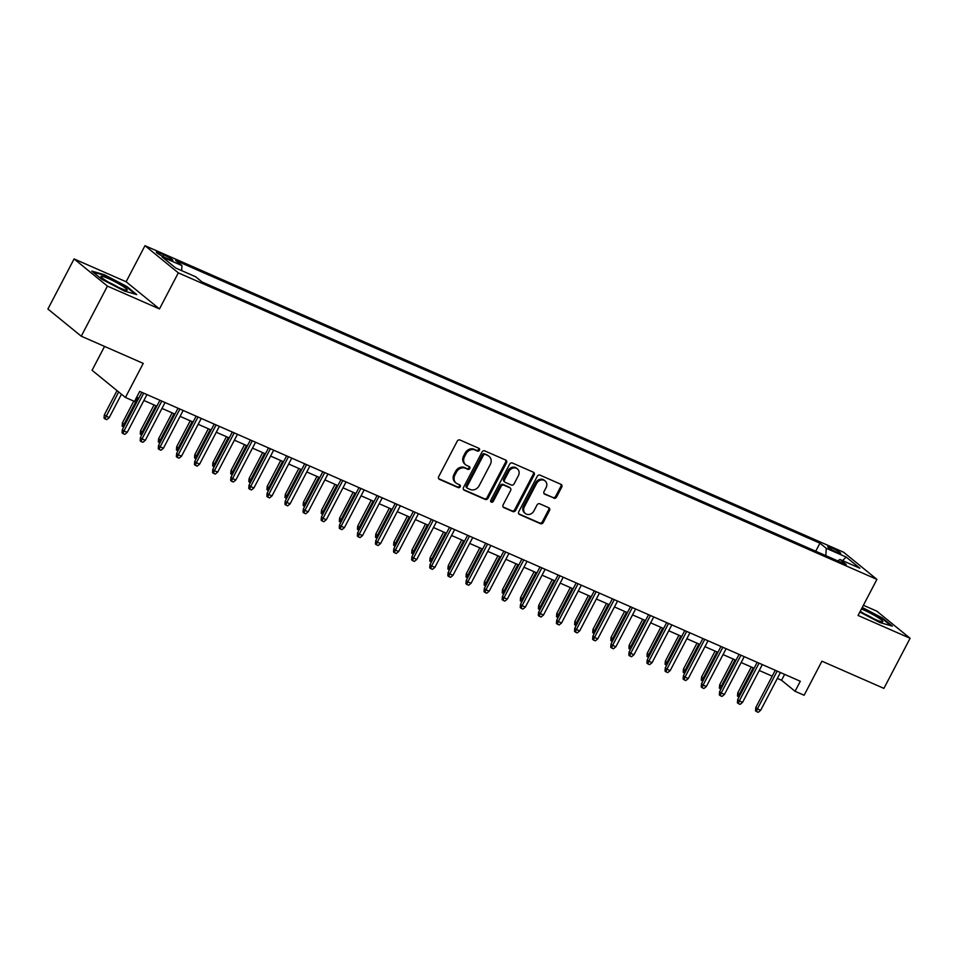 <?xml version="1.0" encoding="UTF-8"?>
<svg xmlns="http://www.w3.org/2000/svg" width="958" height="958" viewBox="0 0 958 958"><rect width="100%" height="100%" fill="white"/><g stroke="black" fill="none" stroke-linecap="round" stroke-linejoin="round"><path stroke-width="1.44" d="M479.419 450.236A1.569 1.341 129.2 0 0 478.892 448.308L460.02 440.033A2.239 1.916 129.2 0 0 457.217 441.219L438.704 476.617A2.239 1.916 129.2 0 0 439.459 479.371L458.331 487.646A1.569 1.341 129.2 0 0 459.768 484.892L457.325 483.826A7.149 6.155 129.2 0 1 456.104 483.071A7.149 6.155 129.2 0 1 454.93 475.036L456.475 472.09A7.149 6.155 129.2 0 1 465.456 468.282L467.899 469.36A1.569 1.341 129.2 0 0 469.336 466.606L466.893 465.528A7.149 6.155 129.2 0 1 465.66 464.786A7.149 6.155 129.2 0 1 464.498 456.75L466.043 453.793A7.149 6.155 129.2 0 1 475.012 449.997L477.455 451.062A1.569 1.341 129.2 0 0 479.419 450.236M465.66 464.786L464.762 464.043A7.149 6.155 129.2 0 1 463.6 456.008L465.133 453.062A7.149 6.155 129.2 0 1 474.114 449.266L476.557 450.332A1.569 1.341 129.2 0 0 478.593 448.176M438.692 478.689L457.433 486.915A1.569 1.341 129.2 0 0 459.469 484.76M456.104 483.071L455.206 482.341A7.149 6.155 129.2 0 1 454.032 474.306L455.577 471.348A7.149 6.155 129.2 0 1 464.546 467.552L466.989 468.63A1.569 1.341 129.2 0 0 469.037 466.474M831.352 547.701A7.281 0.862 27.6 0 0 827.784 546.671A7.281 0.862 27.6 0 0 830.658 549.03A7.281 0.862 27.6 0 0 837.124 552.407A7.281 0.862 27.6 0 0 840.693 553.425A7.281 0.862 27.6 0 0 837.807 551.078A7.281 0.862 27.6 0 0 831.352 547.701M553.772 498.208A2.239 1.916 129.2 0 0 556.574 497.022L561.759 487.095A2.239 1.916 129.2 0 0 561.017 484.341L540.049 475.144A2.239 1.916 129.2 0 0 537.246 476.33L518.745 511.74A2.239 1.916 129.2 0 0 519.487 514.482L540.456 523.679A2.239 1.916 129.2 0 0 543.258 522.493L549.533 510.494A2.239 1.916 129.2 0 0 548.778 507.752L539.809 503.812A2.239 1.916 129.2 0 0 537.007 504.998L533.893 510.949A5.976 5.137 129.2 0 1 525.367 513.5A5.976 5.137 129.2 0 1 524.385 506.782L536.576 483.479A5.976 5.137 129.2 0 1 545.102 480.928A5.976 5.137 129.2 0 1 546.072 487.646L544.048 491.526A2.239 1.916 129.2 0 0 544.791 494.268L552.862 497.477A2.239 1.916 129.2 0 0 555.664 496.292L560.861 486.353A2.239 1.916 129.2 0 0 560.873 484.281M107.428 286.107L159.471 308.931L126.121 281.76L74.089 258.935L107.428 286.107L81.25 336.198L143.233 363.393L125.426 397.462L134.467 401.426L139.712 391.415L800.301 681.258L795.068 691.281L804.121 695.257L821.928 661.188L883.911 688.383L910.1 638.291L876.75 611.12L863.398 605.252M159.471 308.931L178.32 272.862L876.917 579.386L858.069 615.455L910.1 638.291M506.519 462.846A2.239 1.916 129.2 0 0 505.764 460.103L484.808 450.907A2.239 1.916 129.2 0 0 481.994 452.092L463.492 487.49A2.239 1.916 129.2 0 0 464.235 490.245L485.203 499.441A2.239 1.916 129.2 0 0 488.005 498.256L506.519 462.846L505.608 462.115A2.239 1.916 129.2 0 0 505.632 460.044M512.434 463.025L533.39 472.222A2.239 1.916 129.2 0 1 534.145 474.964L515.632 510.375A2.239 1.916 129.2 0 1 512.829 511.56L503.86 507.62A2.239 1.916 129.2 0 1 503.106 504.878L510.614 490.52A2.239 1.916 129.2 0 0 509.86 487.778L503.908 485.167A2.239 1.916 129.2 0 0 501.106 486.353L493.298 501.297A1.569 1.341 129.2 0 1 490.807 500.208L509.62 464.211A2.239 1.916 129.2 0 1 512.434 463.025M81.25 336.198L47.9 309.027L74.089 258.935M165.399 257.63L169.374 259.378A7.053 0.838 27.6 0 0 172.835 260.372A7.053 0.838 27.6 0 0 170.045 258.097A7.053 0.838 27.6 0 0 163.794 254.828L159.806 253.08A7.053 0.838 27.6 0 0 156.346 252.086A7.053 0.838 27.6 0 0 159.136 254.361A7.053 0.838 27.6 0 0 165.399 257.63M178.32 272.862L144.981 245.691L843.579 552.215L876.917 579.386M815.737 551.221L819.94 543.174L175.637 260.468L181.948 265.606L181.685 270.647M819.94 543.174L826.251 548.311L846.165 557.053L859.865 568.214L839.95 559.472L846.261 564.621L201.958 281.915L195.648 276.766L175.733 268.036L162.046 256.876L181.948 265.606M104.554 346.425L92.076 370.291L125.426 397.462M126.121 281.76L144.981 245.691M777.333 678.42L781.548 680.264L795.068 691.281M136.635 397.295L138.754 398.229M143.892 400.48L156.849 406.168M161.986 408.419L174.955 414.107M180.092 416.359L193.049 422.047M198.186 424.298L211.143 429.986M216.292 432.238L229.249 437.926M234.387 440.189L247.344 445.865M252.481 448.128L265.438 453.817M270.587 456.068L283.544 461.756M288.681 464.007L301.638 469.695M306.776 471.947L319.733 477.635M324.882 479.886L337.839 485.574M342.976 487.826L355.933 493.514M361.07 495.777L374.039 501.453M379.176 503.716L392.133 509.405M397.271 511.656L410.228 517.344M415.365 519.595L428.334 525.283M433.471 527.535L446.428 533.223M451.565 535.474L464.522 541.162M469.659 543.414L482.628 549.102M487.766 551.365L500.723 557.041M505.86 559.304L518.817 564.992M523.966 567.244L536.923 572.932M542.06 575.183L555.017 580.871M560.155 583.123L573.112 588.811M578.261 591.062L591.218 596.75M596.355 599.001L609.312 604.69M614.449 606.953L627.406 612.629M632.555 614.892L645.512 620.58M650.65 622.832L663.607 628.52M668.744 630.771L681.713 636.459M686.85 638.711L699.807 644.399M704.944 646.65L717.901 652.338M723.039 654.589L736.007 660.278M741.145 662.541L754.102 668.217M759.239 670.48L772.196 676.156M784.626 674.384L781.548 680.264M839.95 559.472L837.771 560.897M825.856 555.664L826.251 548.311M846.165 557.053L842.561 560.622M124.336 291.028L136.778 294.597L126.731 286.406L104.242 274.659L91.8 271.09L101.847 279.269L124.336 291.028M859.841 612.054L879.947 622.568L892.389 626.137L882.342 617.958L862.26 607.456M463.48 489.562L484.305 498.699A2.239 1.916 129.2 0 0 487.107 497.513L505.608 462.115M485.323 454.511A1.569 1.341 129.2 0 0 483.359 455.349L467.109 486.424A1.569 1.341 129.2 0 0 467.636 488.341L470.21 489.478A7.149 6.155 129.2 0 0 479.18 485.67L490.292 464.438A7.149 6.155 129.2 0 0 489.119 456.391A7.149 6.155 129.2 0 0 487.897 455.649L484.413 453.781A1.569 1.341 129.2 0 0 482.449 454.607L483.359 455.349M466.738 487.61A1.569 1.341 129.2 0 1 466.211 485.694L482.449 454.607M489.119 456.391L488.221 455.661A7.149 6.155 129.2 0 0 486.987 454.906L487.897 455.649M484.413 453.781L486.987 454.906M503.094 506.95L511.919 510.83A2.239 1.916 129.2 0 0 514.733 509.644L533.235 474.234A2.239 1.916 129.2 0 0 533.247 472.162M510.243 488.005L509.345 487.275A2.239 1.916 129.2 0 0 508.961 487.035L503.01 484.425A2.239 1.916 129.2 0 0 500.208 485.61L492.388 500.567L493.298 501.297M490.712 501.477A1.569 1.341 129.2 0 0 492.388 500.567M518.398 475.623A5.976 5.137 129.2 0 0 517.428 468.905A5.976 5.137 129.2 0 0 508.902 471.456L504.603 479.659A2.239 1.916 129.2 0 0 505.357 482.413L511.309 485.023A2.239 1.916 129.2 0 0 514.111 483.838L518.398 475.623M517.428 468.905L516.53 468.163A5.976 5.137 129.2 0 0 507.991 470.713L508.902 471.456M504.974 482.173L504.064 481.443A2.239 1.916 129.2 0 1 503.704 478.928L507.991 470.713M544.036 493.598L552.862 497.477M545.102 480.928L544.204 480.186A5.976 5.137 129.2 0 0 535.678 482.736L536.576 483.479M525.367 513.5L524.457 512.769A5.976 5.137 129.2 0 1 523.487 506.052L535.678 482.736M518.721 513.811L539.546 522.948A2.239 1.916 129.2 0 0 542.36 521.763L548.623 509.764A2.239 1.916 129.2 0 0 548.647 507.692M109.188 417.688L106.745 419.676L104.937 418.886L104.039 418.155L104.314 414.934L109.188 417.688L121.462 394.229M104.937 418.886L118.648 391.942M104.314 414.934L117.032 390.613M141.832 392.337L122.337 429.627L123.965 430.944L143.712 393.163M127.222 432.381L124.768 434.369L122.959 433.579L123.965 430.944L127.222 432.381L146.969 394.6M122.959 433.579L122.061 432.836L122.337 429.627M108.218 278.467A14.801 1.748 27.6 0 0 101.081 276.85A14.801 1.748 27.6 0 0 119.942 288.011A14.801 1.748 27.6 0 0 126.743 290.274A14.801 1.748 27.6 0 0 122.432 286.011A14.801 1.748 27.6 0 0 108.218 278.467M117.87 287.077A10.131 1.198 27.6 0 0 108.829 282.347A10.131 1.198 27.6 0 0 108.769 282.323M92.986 272.048L104.35 275.317L126.133 286.705L135.306 294.178M860.236 611.3A14.801 1.748 27.6 0 0 872.93 618.353A14.801 1.748 27.6 0 0 882.354 621.814A14.801 1.748 27.6 0 0 882.809 621.634A14.801 1.748 27.6 0 0 875.72 616.126A14.801 1.748 27.6 0 0 861.434 609.013M862.008 607.923L881.743 618.245L890.916 625.718M873.48 618.617A10.131 1.198 27.6 0 0 864.379 613.862M123.654 427.1L122.133 426.094L122.408 422.873L124.037 424.202L137.832 397.821M123.031 426.825L124.037 424.202L124.959 424.61M122.408 422.873L133.785 401.127M141.76 435.04L140.239 434.034L140.515 430.813L142.131 432.142L155.926 405.761M141.137 434.764L142.131 432.142L143.065 432.549M140.515 430.813L154.046 404.935M159.854 442.979L158.333 441.973L158.609 438.764L160.226 440.081L174.021 413.7M159.232 442.716L160.226 440.081L161.16 440.488M158.609 438.764L172.141 412.874M177.948 450.919L176.428 449.913L176.703 446.703L178.332 448.021L192.127 421.64M177.326 450.655L178.332 448.021L179.254 448.428M176.703 446.703L190.235 420.813M159.926 400.276L140.431 437.566L142.059 438.884L161.806 401.103M145.317 440.321L142.874 442.309L141.065 441.518L142.059 438.884L145.317 440.321L165.063 402.54M141.065 441.518L140.155 440.776L140.431 437.566M178.02 408.228L158.537 445.506L160.154 446.823L179.912 409.054M163.411 448.26L160.968 450.248L159.16 449.458L160.154 446.823L163.411 448.26L183.17 410.479M159.16 449.458L158.262 448.727L158.537 445.506M196.127 416.167L176.631 453.445L178.26 454.775L198.007 416.993M181.517 456.2L179.062 458.187L177.254 457.397L178.26 454.775L181.517 456.2L201.264 418.418M177.254 457.397L176.356 456.667L176.631 453.445M214.221 424.107L194.737 461.385L196.354 462.714L216.101 424.933M199.611 464.139L197.168 466.139L195.36 465.337L196.354 462.714L199.611 464.139L219.358 426.358M195.36 465.337L194.45 464.606L194.737 461.385M196.055 458.87L194.534 457.852L194.809 454.643L196.426 455.96L210.221 429.579M195.432 458.595L196.426 455.96L197.36 456.367M194.809 454.643L208.341 428.753M232.327 432.046L212.832 469.324L214.448 470.653L234.207 432.872M217.706 472.078L215.263 474.078L213.454 473.276L214.448 470.653L217.706 472.078L237.464 434.297M213.454 473.276L212.556 472.545L212.832 469.324M214.149 466.809L212.628 465.804L212.904 462.582L214.532 463.9L228.315 437.519M213.526 466.534L214.532 463.9L215.454 464.307M212.904 462.582L226.435 436.692M250.421 439.985L230.926 477.276L232.554 478.593L252.301 440.812M235.812 480.018L233.357 482.018L231.549 481.227L232.554 478.593L235.812 480.018L255.558 442.237M231.549 481.227L230.65 480.485L230.926 477.276M232.243 474.749L230.722 473.743L230.998 470.522L232.626 471.851L246.422 445.458M231.632 474.473L232.626 471.851L233.548 472.258M230.998 470.522L244.541 444.644M268.515 447.925L249.032 485.215L250.649 486.532L270.396 448.751M253.906 487.957L251.463 489.957L249.655 489.167L250.649 486.532L253.906 487.957L273.653 450.188M249.655 489.167L248.745 488.424L249.032 485.215M250.349 482.688L248.829 481.682L249.104 478.461L250.721 479.79L264.516 453.409M249.727 482.413L250.721 479.79L251.655 480.197M249.104 478.461L262.636 452.583M286.622 455.864L267.126 493.154L268.743 494.472L288.502 456.691M272 495.909L269.557 497.897L267.749 497.106L268.743 494.472L272 495.909L291.759 458.128M267.749 497.106L266.851 496.364L267.126 493.154M268.444 490.628L266.923 489.622L267.198 486.401L268.827 487.73L282.61 461.349M267.821 490.352L268.827 487.73L269.749 488.137M267.198 486.401L280.73 460.523M304.716 463.816L285.221 501.094L286.849 502.411L306.596 464.642M290.106 503.848L287.663 505.836L285.843 505.046L286.849 502.411L290.106 503.848L309.853 466.067M285.843 505.046L284.945 504.315L285.221 501.094M286.538 498.567L285.017 497.561L285.292 494.352L286.921 495.669L300.716 469.288M285.927 498.304L286.921 495.669L287.843 496.076M285.292 494.352L298.836 468.462M322.81 471.755L303.327 509.033L304.943 510.363L324.69 472.581M308.201 511.788L305.758 513.775L303.949 512.985L304.943 510.363L308.201 511.788L327.947 474.006M303.949 512.985L303.039 512.255L303.327 509.033M304.644 506.507L303.123 505.501L303.399 502.291L305.015 503.609L318.81 477.228M304.021 506.243L305.015 503.609L305.949 504.016M303.399 502.291L316.93 476.401M340.916 479.695L321.421 516.973L323.038 518.302L342.796 480.521M326.307 519.727L323.852 521.727L322.044 520.924L323.038 518.302L326.307 519.727L346.054 481.946M322.044 520.924L321.146 520.194L321.421 516.973M322.738 514.458L321.217 513.44L321.493 510.231L323.121 511.548L336.905 485.167M322.116 514.183L323.121 511.548L324.044 511.955M321.493 510.231L335.025 484.341M359.011 487.634L339.515 524.912L341.144 526.241L360.891 488.46M344.401 527.666L341.958 529.666L340.138 528.864L341.144 526.241L344.401 527.666L364.148 489.885M340.138 528.864L339.24 528.133L339.515 524.912M340.844 522.397L339.312 521.391L339.599 518.17L341.216 519.487L355.011 493.107M340.222 522.122L341.216 519.487L342.138 519.895M339.599 518.17L353.131 492.28M377.105 495.573L357.621 532.864L359.238 534.181L378.985 496.4M362.495 535.606L360.052 537.606L358.244 536.803L359.238 534.181L362.495 535.606L382.254 497.825M358.244 536.803L357.346 536.073L357.621 532.864M358.939 530.337L357.418 529.331L357.693 526.11L359.31 527.439L373.105 501.046M358.316 530.061L359.31 527.439L360.244 527.846M357.693 526.11L371.225 500.232M395.211 503.513L375.716 540.803L377.344 542.12L397.091 504.339M380.601 543.545L378.147 545.545L376.338 544.755L377.344 542.12L380.601 543.545L400.348 505.776M376.338 544.755L375.44 544.012L375.716 540.803M377.033 538.276L375.512 537.27L375.787 534.049L377.416 535.378L391.199 508.997M376.41 538.001L377.416 535.378L378.338 535.785M375.787 534.049L389.319 508.171M413.305 511.452L393.81 548.742L395.438 550.06L415.185 512.279M398.696 551.497L396.253 553.485L394.445 552.694L395.438 550.06L398.696 551.497L418.442 513.716M394.445 552.694L393.534 551.952L393.81 548.742M395.139 546.216L393.606 545.21L393.894 541.989L395.51 543.318L409.305 516.937M394.516 545.94L395.51 543.318L396.432 543.725M393.894 541.989L407.425 516.111M431.399 519.404L411.916 556.682L413.533 557.999L433.291 520.23M416.79 559.436L414.347 561.424L412.539 560.634L413.533 557.999L416.79 559.436L436.549 521.655M412.539 560.634L411.641 559.903L411.916 556.682M413.233 554.155L411.712 553.149L411.988 549.94L413.605 551.257L427.4 524.876M412.611 553.892L413.605 551.257L414.539 551.664M411.988 549.94L425.52 524.05M449.506 527.343L430.01 564.621L431.639 565.95L451.386 528.169M434.896 567.375L432.441 569.363L430.633 568.573L431.639 565.95L434.896 567.375L454.643 529.594M430.633 568.573L429.735 567.843L430.01 564.621M431.328 562.095L429.807 561.089L430.082 557.879L431.711 559.197L445.506 532.816M430.705 561.831L431.711 559.197L432.633 559.604M430.082 557.879L443.614 531.989M467.6 535.283L448.104 572.561L449.733 573.89L469.48 536.109M452.99 575.315L450.547 577.315L448.739 576.512L449.733 573.89L452.99 575.315L472.737 537.534M448.739 576.512L447.829 575.782L448.104 572.561M449.434 570.046L447.913 569.028L448.188 565.819L449.805 567.136L463.6 540.755M448.811 569.77L449.805 567.136L450.739 567.543M448.188 565.819L461.72 539.929M485.694 543.222L466.211 580.5L467.827 581.829L487.586 544.048M471.085 583.254L468.642 585.254L466.833 584.452L467.827 581.829L471.085 583.254L490.843 545.473M466.833 584.452L465.935 583.721L466.211 580.5M467.528 577.985L466.007 576.979L466.283 573.758L467.899 575.075L481.694 548.694M466.905 577.71L467.899 575.075L468.833 575.483M466.283 573.758L479.814 547.868M503.8 551.161L484.305 588.452L485.934 589.769L505.68 551.988M489.191 591.194L486.736 593.194L484.928 592.391L485.934 589.769L489.191 591.194L508.938 553.413M484.928 592.391L484.029 591.661L484.305 588.452M485.622 585.925L484.101 584.919L484.377 581.698L486.005 583.027L499.801 556.634M484.999 585.649L486.005 583.027L486.927 583.434M484.377 581.698L497.909 555.808M521.894 559.101L502.411 596.391L504.028 597.708L523.775 559.927M507.285 599.133L504.842 601.133L503.034 600.343L504.028 597.708L507.285 599.133L527.032 561.364M503.034 600.343L502.124 599.6L502.411 596.391M503.728 593.864L502.208 592.858L502.483 589.637L504.1 590.966L517.895 564.585M503.106 593.589L504.1 590.966L505.034 591.373M502.483 589.637L516.015 563.759M540.001 567.04L520.505 604.33L522.122 605.648L541.881 567.866M525.379 607.085L522.936 609.072L521.128 608.282L522.122 605.648L525.379 607.085L545.138 569.303M521.128 608.282L520.23 607.54L520.505 604.33M521.823 601.804L520.302 600.798L520.577 597.576L522.206 598.906L535.989 572.525M521.2 601.528L522.206 598.906L523.128 599.313M520.577 597.576L534.109 571.698M558.095 574.992L538.6 612.27L540.228 613.587L559.975 575.806M543.485 615.024L541.03 617.012L539.222 616.222L540.228 613.587L543.485 615.024L563.232 577.243M539.222 616.222L538.324 615.491L538.6 612.27M539.917 609.743L538.396 608.737L538.671 605.528L540.3 606.845L554.095 580.464M539.306 609.468L540.3 606.845L541.222 607.252M538.671 605.528L552.215 579.638M576.189 582.931L556.706 620.209L558.322 621.538L578.069 583.757M561.58 622.963L559.137 624.951L557.328 624.161L558.322 621.538L561.58 622.963L581.326 585.182M557.328 624.161L556.418 623.43L556.706 620.209M558.023 617.682L556.502 616.677L556.778 613.467L558.394 614.785L572.189 588.404M557.4 617.419L558.394 614.785L559.328 615.192M556.778 613.467L570.309 587.577M576.117 625.634L574.596 624.616L574.872 621.407L576.5 622.724L590.284 596.343M575.495 625.358L576.5 622.724L577.423 623.131M574.872 621.407L588.404 595.517M594.211 633.573L592.691 632.567L592.978 629.346L594.595 630.663L608.39 604.282M593.601 633.298L594.595 630.663L595.517 631.071M592.978 629.346L606.51 603.456M594.295 590.87L574.8 628.149L576.417 629.478L596.175 591.697M579.674 630.903L577.231 632.891L575.423 632.1L576.417 629.478L579.674 630.903L599.433 593.122M575.423 632.1L574.525 631.37L574.8 628.149M612.39 598.81L592.894 636.088L594.523 637.417L614.27 599.636M597.78 638.842L595.337 640.842L593.517 640.04L594.523 637.417L597.78 638.842L617.527 601.061M593.517 640.04L592.619 639.309L592.894 636.088M630.484 606.749L611 644.039L612.617 645.357L632.364 607.576M615.874 646.782L613.431 648.782L611.623 647.979L612.617 645.357L615.874 646.782L635.621 609.001M611.623 647.979L610.713 647.249L611 644.039M612.318 641.513L610.797 640.507L611.072 637.286L612.689 638.615L626.484 612.222M611.695 641.237L612.689 638.615L613.623 639.01M611.072 637.286L624.604 611.396M648.59 614.689L629.095 651.979L630.711 653.296L650.47 615.515M633.98 654.721L631.526 656.721L629.717 655.931L630.711 653.296L633.98 654.721L653.727 616.952M629.717 655.931L628.819 655.188L629.095 651.979M630.412 649.452L628.891 648.446L629.166 645.225L630.795 646.554L644.578 620.173M629.789 649.177L630.795 646.554L631.717 646.961M629.166 645.225L642.698 619.347M666.684 622.628L647.189 659.918L648.817 661.236L668.564 623.454M652.075 662.673L649.632 664.66L647.812 663.87L648.817 661.236L652.075 662.673L671.821 624.891M647.812 663.87L646.913 663.128L647.189 659.918M648.518 657.392L646.985 656.386L647.273 653.164L648.889 654.494L662.685 628.113M647.895 657.116L648.889 654.494L649.811 654.901M647.273 653.164L660.804 627.286M684.778 630.58L665.295 667.858L666.912 669.175L686.67 631.394M670.169 670.612L667.726 672.6L665.918 671.809L666.912 669.175L670.169 670.612L689.928 632.831M665.918 671.809L665.02 671.079L665.295 667.858M666.612 665.331L665.091 664.325L665.367 661.116L666.984 662.433L680.779 636.052M665.99 665.056L666.984 662.433L667.918 662.84M665.367 661.116L678.899 635.226M702.885 638.519L683.389 675.797L685.018 677.114L704.765 639.345M688.275 678.551L685.82 680.539L684.012 679.749L685.018 677.114L688.275 678.551L708.022 640.77M684.012 679.749L683.114 679.018L683.389 675.797M684.707 673.27L683.186 672.265L683.461 669.055L685.09 670.372L698.873 643.992M684.084 673.007L685.09 670.372L686.012 670.78M683.461 669.055L696.993 643.165M720.979 646.458L701.484 683.737L703.112 685.066L722.859 647.285M706.369 686.491L703.926 688.479L702.118 687.688L703.112 685.066L706.369 686.491L726.116 648.71M702.118 687.688L701.208 686.958L701.484 683.737M702.813 681.222L701.28 680.204L701.567 676.995L703.184 678.312L716.979 651.931M702.19 680.946L703.184 678.312L704.106 678.719M701.567 676.995L715.099 651.105M739.073 654.398L719.59 691.676L721.206 693.005L740.965 655.224M724.464 694.43L722.021 696.43L720.212 695.628L721.206 693.005L724.464 694.43L744.222 656.649M720.212 695.628L719.314 694.897L719.59 691.676M720.907 689.161L719.386 688.155L719.662 684.934L721.278 686.251L735.073 659.87M720.284 688.886L721.278 686.251L722.212 686.658M719.662 684.934L733.193 659.044M757.179 662.337L737.684 699.627L739.313 700.945L759.059 663.164M742.57 702.37L740.115 704.37L738.307 703.567L739.313 700.945L742.57 702.37L762.317 664.589M738.307 703.567L737.409 702.837L737.684 699.627M739.001 697.101L737.48 696.095L737.756 692.874L739.384 694.191L753.18 667.81M738.379 696.825L739.384 694.191L740.306 694.598M737.756 692.874L751.288 666.984M775.273 670.277L755.778 707.567L757.407 708.884L777.154 671.103M760.664 710.309L758.221 712.309L756.413 711.519L757.407 708.884L760.664 710.309L780.411 672.54M756.413 711.519L755.503 710.776L755.778 707.567M159.136 254.361L159.806 253.08M162.932 256.469L163.794 254.828M474.114 449.266L475.012 449.997M465.133 453.062L466.043 453.793M463.6 456.008L464.498 456.75M466.989 468.63L467.899 469.36M464.546 467.552L465.456 468.282M455.577 471.348L456.475 472.09M454.032 474.306L454.93 475.036M457.433 486.915L458.331 487.646M438.764 478.808L439.459 479.371M476.557 450.332L477.455 451.062M487.107 497.513L488.005 498.256M484.305 498.699L485.203 499.441M463.552 489.682L464.235 490.245M466.211 485.694L467.109 486.424M533.235 474.234L534.145 474.964M514.733 509.644L515.632 510.375M511.919 510.83L512.829 511.56M503.166 507.057L503.86 507.62M508.961 487.035L509.86 487.778M503.01 484.425L503.908 485.167M500.208 485.61L501.106 486.353M503.704 478.928L504.603 479.659M544.108 493.705L544.791 494.268M523.487 506.052L524.385 506.782M548.623 509.764L549.533 510.494M542.36 521.763L543.258 522.493M539.546 522.948L540.456 523.679M518.793 513.919L519.487 514.482M560.861 486.353L561.759 487.095M555.664 496.292L556.574 497.022M466.462 487.442L467.36 488.185"/></g></svg>

